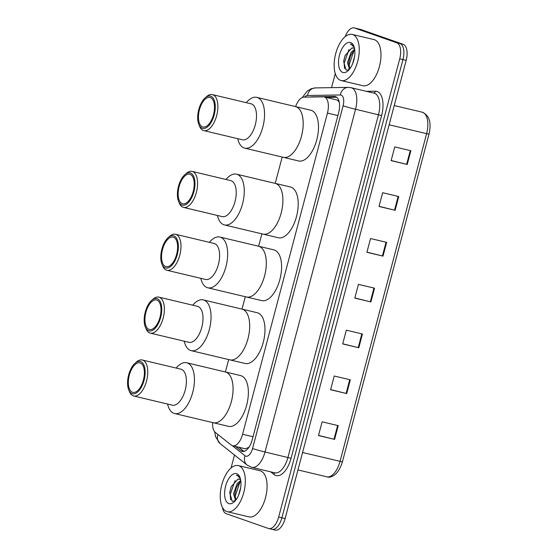 <?xml version="1.0" encoding="UTF-8"?>
<svg xmlns="http://www.w3.org/2000/svg" width="558" height="558" viewBox="0 0 558 558"><rect width="100%" height="100%" fill="white"/><g stroke="black" fill="none" stroke-linecap="round" stroke-linejoin="round"><path stroke-width="0.84" d="M212.605 422.566A14.229 6.968 -76.6 0 0 215.374 432.457L231.27 445.082A14.229 6.968 -76.6 0 0 232.358 445.696A14.229 6.968 -76.6 0 0 232.7 445.793A14.229 6.968 -76.6 0 0 242.591 434.257L327.448 113.079A14.229 6.968 -76.6 0 0 324.142 96.925A14.229 6.968 -76.6 0 0 323.277 96.834L303.971 97.134A14.229 6.968 -76.6 0 0 295.601 106.606M245.36 448.785L249.168 447.216M339.194 101.968L337.185 100.028L324.142 96.925M282.181 157.056L275.227 183.38M261.89 233.844L258.619 246.245M245.283 296.71L242.005 309.111M228.675 359.575L225.397 371.97M235.525 446.463L240.875 450.711A14.229 6.968 -76.6 0 0 241.963 451.324A14.229 6.968 -76.6 0 0 242.305 451.422A14.229 6.968 -76.6 0 0 252.195 439.885L338.636 112.744A14.229 6.968 -76.6 0 0 335.323 96.583A14.229 6.968 -76.6 0 0 334.465 96.492L311.776 96.848A14.229 6.968 -76.6 0 0 310.66 97.029M345.172 36.654A14.229 6.968 103.4 0 1 354.177 27.9A14.229 6.968 103.4 0 1 354.518 27.998L396.759 42.785A14.229 6.968 103.4 0 1 399.73 58.841L278.665 517.036A14.229 6.968 103.4 0 1 268.775 528.565A14.229 6.968 103.4 0 1 268.433 528.468L226.192 513.688A14.229 6.968 103.4 0 1 222.502 507.515M231.061 467.981L234.486 455.021M331.543 87.655L335.274 73.544M354.177 27.9L357.399 28.667A14.229 6.968 103.4 0 1 357.734 28.765L399.981 43.552A14.229 6.968 103.4 0 1 402.946 59.608L281.888 517.796A14.229 6.968 103.4 0 1 271.99 529.333A14.229 6.968 103.4 0 1 271.655 529.235M326.297 97.434L336.725 97.273M244.006 451.408L238.747 447.23M271.99 529.333L275.213 530.1A14.229 6.968 103.4 0 0 285.11 518.563L406.168 60.369A14.229 6.968 103.4 0 0 403.197 44.312L360.956 29.532A14.229 6.968 103.4 0 0 360.621 29.435L357.399 28.667A14.229 6.968 103.4 0 1 357.734 28.765L399.981 43.552A14.229 6.968 103.4 0 1 402.946 59.608L281.888 517.796A14.229 6.968 103.4 0 1 271.99 529.333L268.775 528.565M410.855 150.73L394.757 146.9L391.123 160.648L407.221 164.477L410.855 150.73M391.165 160.502L407.221 164.477M398.747 196.549L382.649 192.719L379.015 206.467L395.113 210.296L398.747 196.549M379.056 206.321L395.113 210.296M386.645 242.367L370.547 238.538L366.913 252.286L383.011 256.115L386.645 242.367M366.948 252.139L383.011 256.115M338.218 425.649L322.119 421.82L318.485 435.561L334.584 439.39L338.218 425.649M318.527 435.414L334.584 439.39M350.326 379.831L334.228 376.001L330.594 389.742L346.692 393.571L350.326 379.831M330.629 389.596L346.692 393.571M362.428 334.005L346.33 330.176L342.703 343.923L358.801 347.753L362.428 334.005M342.738 343.777L358.801 347.753M374.537 288.186L358.438 284.357L354.804 298.105L370.903 301.934L374.537 288.186M354.846 297.958L370.903 301.934M238.838 465.735A23.722 11.606 103.4 0 1 243.937 491.912A23.722 11.606 103.4 0 1 227.294 511.721A23.722 11.606 103.4 0 1 226.729 511.553A23.722 11.606 103.4 0 1 221.638 485.376A23.722 11.606 103.4 0 1 238.273 465.567A23.722 11.606 103.4 0 1 238.838 465.735M238.273 465.567L260.007 470.736A23.722 11.606 103.4 0 1 260.572 470.903A23.722 11.606 103.4 0 1 265.671 497.08A23.722 11.606 103.4 0 1 249.028 516.889L227.294 511.721M240.868 481.408L238.385 483.988L236.201 488.083L234.792 494.144L235.929 499.926M240.749 480.438L237.101 483.681L233.516 493.837L235.615 500.331M240.7 487.49L238.622 495.099M239.8 479.301L237.854 479.217A10.721 5.245 103.4 0 1 239.291 479.169A10.721 5.245 103.4 0 1 239.542 479.245A10.721 5.245 103.4 0 1 240.672 479.978M237.854 479.217L231.145 486.729L229.701 492.658L232.17 501.272L235.051 501.007M228.836 503.588A15.471 7.568 103.4 0 1 225.613 486.137A15.471 7.568 103.4 0 1 236.731 473.707A15.471 7.568 103.4 0 1 239.877 477.174A15.471 7.568 103.4 0 1 233.955 502.081A15.471 7.568 103.4 0 1 228.836 503.588M240.156 477.92L237.276 475.339M237.61 475.437L236.355 475.249L237.847 475.904L240.379 478.652M236.32 487.797L234.806 493.97M234.932 499.912L235.162 500.875M231.235 486.506L229.68 492.847M239.947 482.168L235.302 495.79L235.406 499.054M235.064 480.633L230.189 494.576L230.684 499.794M237.331 475.353L236.355 475.249M176.154 368.064A26.093 12.771 103.4 0 1 186.672 362.763L240.596 375.59A26.093 12.771 103.4 0 1 241.216 375.771A26.093 12.771 103.4 0 1 246.824 404.564A26.093 12.771 103.4 0 1 228.522 426.354L213.233 422.713A26.093 12.771 -76.6 0 0 231.368 401.572A26.093 12.771 -76.6 0 0 225.306 371.949A26.093 12.771 103.4 0 1 225.927 372.13A26.093 12.771 103.4 0 1 231.535 400.93A26.093 12.771 103.4 0 1 213.233 422.713A26.093 12.771 103.4 0 1 212.612 422.532M186.672 362.763A26.093 12.771 103.4 0 1 192.733 392.379A26.093 12.771 103.4 0 1 174.591 413.527A26.093 12.771 103.4 0 1 167.588 404.062M135.106 363.188L136.571 361.926A18.498 9.054 103.4 0 1 142.248 359.994L180.89 369.187A18.498 9.054 103.4 0 1 185.186 390.188A18.498 9.054 103.4 0 1 172.324 405.185L133.69 395.992A18.498 9.054 103.4 0 1 129.484 391.716L128.745 389.93A16.601 8.126 103.4 0 1 128.661 374.92A16.601 8.126 103.4 0 1 135.106 363.188A16.601 8.126 103.4 0 1 143.587 364.458A16.601 8.126 103.4 0 1 144.062 380.305A16.601 8.126 103.4 0 1 136.445 392.909A16.601 8.126 103.4 0 1 128.745 389.93M142.248 359.994A18.498 9.054 103.4 0 1 146.552 380.995A18.498 9.054 103.4 0 1 133.69 395.992M143.399 380.075A15.178 7.428 103.4 0 1 132.846 392.379A15.178 7.428 103.4 0 1 129.323 375.15A15.178 7.428 103.4 0 1 139.87 362.846A15.178 7.428 103.4 0 1 143.399 380.075M352.754 34.575A23.722 11.606 103.4 0 1 357.852 60.752A23.722 11.606 103.4 0 1 341.21 80.561A23.722 11.606 103.4 0 1 340.652 80.394A23.722 11.606 103.4 0 1 335.553 54.217A23.722 11.606 103.4 0 1 352.189 34.408A23.722 11.606 103.4 0 1 352.754 34.575M352.189 34.408L373.923 39.576A23.722 11.606 103.4 0 1 374.488 39.744A23.722 11.606 103.4 0 1 379.586 65.921A23.722 11.606 103.4 0 1 362.944 85.73L341.21 80.561M354.783 50.248L352.3 52.829L350.117 56.923L348.708 62.984L349.852 68.767M354.665 49.278L351.024 52.522L347.432 62.677L349.538 69.171M354.616 56.33L352.537 63.94M353.716 48.141L351.777 48.058A10.721 5.245 103.4 0 1 353.207 48.009A10.721 5.245 103.4 0 1 353.465 48.086A10.721 5.245 103.4 0 1 354.588 48.818M351.777 48.058L345.06 55.57L343.616 61.499L346.093 70.113L348.966 69.841M342.751 72.421A15.471 7.568 103.4 0 1 339.529 54.977A15.471 7.568 103.4 0 1 350.647 42.547A15.471 7.568 103.4 0 1 353.8 46.014A15.471 7.568 103.4 0 1 347.871 70.922A15.471 7.568 103.4 0 1 342.751 72.421M354.072 46.76L351.198 44.18M351.526 44.277L350.278 44.089L351.763 44.745L354.295 47.493M350.236 56.637L348.722 62.81M348.848 68.753L349.085 69.715M345.151 55.347L343.602 61.687M353.87 51.001L349.217 64.63L349.322 67.895M348.987 49.474L344.112 63.417L344.607 68.634M351.247 44.194L350.278 44.089M192.761 305.198A26.093 12.771 103.4 0 1 203.279 299.897L257.21 312.724A26.093 12.771 103.4 0 1 257.831 312.905A26.093 12.771 103.4 0 1 263.439 341.705A26.093 12.771 103.4 0 1 245.136 363.488L229.84 359.854A26.093 12.771 -76.6 0 0 247.975 338.706A26.093 12.771 -76.6 0 0 241.914 309.083A26.093 12.771 103.4 0 1 242.535 309.272A26.093 12.771 103.4 0 1 248.143 338.064A26.093 12.771 103.4 0 1 229.84 359.854A26.093 12.771 103.4 0 1 229.219 359.673M203.279 299.897A26.093 12.771 103.4 0 1 209.341 329.513A26.093 12.771 103.4 0 1 191.206 350.661A26.093 12.771 103.4 0 1 184.203 341.196M151.713 300.323L153.178 299.06A18.498 9.054 103.4 0 1 158.863 297.135L197.497 306.321A18.498 9.054 103.4 0 1 201.794 327.323A18.498 9.054 103.4 0 1 188.932 342.319L150.297 333.133A18.498 9.054 103.4 0 1 146.091 328.85L145.352 327.065A16.601 8.126 103.4 0 1 145.268 312.055A16.601 8.126 103.4 0 1 151.713 300.323A16.601 8.126 103.4 0 1 160.195 301.599A16.601 8.126 103.4 0 1 160.669 317.446A16.601 8.126 103.4 0 1 153.052 330.043A16.601 8.126 103.4 0 1 145.352 327.065M158.863 297.135A18.498 9.054 103.4 0 1 163.159 318.137A18.498 9.054 103.4 0 1 150.297 333.133M160.013 317.216A15.178 7.428 103.4 0 1 149.46 329.52A15.178 7.428 103.4 0 1 145.931 312.285A15.178 7.428 103.4 0 1 156.484 299.981A15.178 7.428 103.4 0 1 160.013 317.216M209.376 242.332A26.093 12.771 103.4 0 1 219.887 237.031L273.818 249.858A26.093 12.771 103.4 0 1 274.438 250.04A26.093 12.771 103.4 0 1 280.046 278.84A26.093 12.771 103.4 0 1 261.744 300.623L246.448 296.989A26.093 12.771 -76.6 0 0 264.59 275.84A26.093 12.771 -76.6 0 0 258.521 246.224A26.093 12.771 103.4 0 1 259.142 246.406A26.093 12.771 103.4 0 1 264.75 275.199A26.093 12.771 103.4 0 1 246.448 296.989A26.093 12.771 103.4 0 1 245.827 296.807M219.887 237.031A26.093 12.771 103.4 0 1 225.948 266.647A26.093 12.771 103.4 0 1 207.813 287.795A26.093 12.771 103.4 0 1 200.81 278.33M168.321 237.457L169.792 236.194A18.498 9.054 103.4 0 1 175.47 234.269L214.105 243.462A18.498 9.054 103.4 0 1 218.408 264.457A18.498 9.054 103.4 0 1 205.546 279.453L166.905 270.267A18.498 9.054 103.4 0 1 162.706 265.992L161.966 264.199A16.601 8.126 103.4 0 1 161.876 249.189A16.601 8.126 103.4 0 1 168.321 237.457A16.601 8.126 103.4 0 1 176.802 238.733A16.601 8.126 103.4 0 1 177.277 254.581A16.601 8.126 103.4 0 1 169.667 267.177A16.601 8.126 103.4 0 1 161.966 264.199M175.47 234.269A18.498 9.054 103.4 0 1 179.767 255.271A18.498 9.054 103.4 0 1 166.905 270.267M176.621 254.35A15.178 7.428 103.4 0 1 166.068 266.654A15.178 7.428 103.4 0 1 162.538 249.419A15.178 7.428 103.4 0 1 173.092 237.115A15.178 7.428 103.4 0 1 176.621 254.35M225.983 179.467A26.093 12.771 103.4 0 1 236.494 174.166L290.425 186.993A26.093 12.771 103.4 0 1 291.046 187.181A26.093 12.771 103.4 0 1 296.654 215.974A26.093 12.771 103.4 0 1 278.351 237.764L263.055 234.123A26.093 12.771 -76.6 0 0 281.197 212.975A26.093 12.771 -76.6 0 0 275.136 183.359A26.093 12.771 103.4 0 1 275.757 183.54A26.093 12.771 103.4 0 1 281.358 212.34A26.093 12.771 103.4 0 1 263.055 234.123A26.093 12.771 103.4 0 1 262.434 233.941M236.494 174.166A26.093 12.771 103.4 0 1 242.563 203.789A26.093 12.771 103.4 0 1 224.421 224.93A26.093 12.771 103.4 0 1 217.418 215.465M184.935 174.598L186.4 173.329A18.498 9.054 103.4 0 1 192.078 171.404L230.719 180.597A18.498 9.054 103.4 0 1 235.016 201.598A18.498 9.054 103.4 0 1 222.154 216.595L183.519 207.402A18.498 9.054 103.4 0 1 179.313 203.126L178.574 201.333A16.601 8.126 103.4 0 1 178.49 186.323A16.601 8.126 103.4 0 1 184.935 174.598A16.601 8.126 103.4 0 1 193.417 175.868A16.601 8.126 103.4 0 1 193.891 191.715A16.601 8.126 103.4 0 1 186.274 204.319A16.601 8.126 103.4 0 1 178.574 201.333M192.078 171.404A18.498 9.054 103.4 0 1 196.381 192.405A18.498 9.054 103.4 0 1 183.519 207.402M193.228 191.485A15.178 7.428 103.4 0 1 182.675 203.789A15.178 7.428 103.4 0 1 179.146 186.553A15.178 7.428 103.4 0 1 189.699 174.249A15.178 7.428 103.4 0 1 193.228 191.485M246.273 102.672A26.093 12.771 103.4 0 1 256.785 97.378L310.715 110.205A26.093 12.771 103.4 0 1 311.336 110.386A26.093 12.771 103.4 0 1 316.944 139.179A26.093 12.771 103.4 0 1 298.642 160.969L283.345 157.328A26.093 12.771 -76.6 0 0 301.487 136.18A26.093 12.771 -76.6 0 0 295.426 106.564A26.093 12.771 103.4 0 1 296.047 106.745A26.093 12.771 103.4 0 1 301.648 135.545A26.093 12.771 103.4 0 1 283.345 157.328A26.093 12.771 103.4 0 1 282.725 157.147M256.785 97.378A26.093 12.771 103.4 0 1 262.853 126.994A26.093 12.771 103.4 0 1 244.711 148.142A26.093 12.771 103.4 0 1 237.708 138.67M205.225 97.803L206.69 96.534A18.498 9.054 103.4 0 1 212.368 94.609L251.002 103.802A18.498 9.054 103.4 0 1 255.306 124.804A18.498 9.054 103.4 0 1 242.444 139.8L203.809 130.607A18.498 9.054 103.4 0 1 199.604 126.331L198.864 124.539A16.601 8.126 103.4 0 1 198.781 109.528A16.601 8.126 103.4 0 1 205.225 97.803A16.601 8.126 103.4 0 1 213.707 99.073A16.601 8.126 103.4 0 1 214.181 114.92A16.601 8.126 103.4 0 1 206.565 127.524A16.601 8.126 103.4 0 1 198.864 124.539M212.368 94.609A18.498 9.054 103.4 0 1 216.671 115.611A18.498 9.054 103.4 0 1 203.809 130.607M213.519 114.69A15.178 7.428 103.4 0 1 202.966 126.994A15.178 7.428 103.4 0 1 199.436 109.766A15.178 7.428 103.4 0 1 209.989 97.462A15.178 7.428 103.4 0 1 213.519 114.69M253.025 436.74L242.591 434.257M337.89 115.562L327.448 113.079M232.358 445.696L245.011 455.74A9.486 4.645 -76.6 0 0 245.736 456.151A9.486 4.645 -76.6 0 0 252.558 448.527L343.114 105.797A9.486 4.645 -76.6 0 0 341.133 95.09A9.486 4.645 -76.6 0 0 340.331 94.965L307.507 95.481A9.486 4.645 -76.6 0 0 304.556 97.127M343.114 105.797A9.486 0.418 -165.2 0 0 355.558 109.249L265.008 451.98A18.972 9.284 103.4 0 1 251.818 467.36L274.759 472.814A18.972 9.284 -76.6 0 0 287.949 457.434L378.498 114.704A18.972 9.284 -76.6 0 0 374.544 93.298A18.972 9.284 -76.6 0 0 374.09 93.165L351.149 87.711A18.972 9.284 103.4 0 1 351.603 87.843A18.972 9.284 103.4 0 1 355.558 109.249L381.616 115.569L291.06 458.299L265.008 451.98A9.486 0.418 -165.2 0 1 252.558 448.527M351.149 87.711L348.234 87.39A9.486 8.21 89.1 0 0 340.331 94.965M291.06 458.299A21.35 10.449 103.4 0 1 275.715 475.451A21.35 10.449 103.4 0 1 274.076 474.537L270.693 471.852M366.411 91.338L375.36 91.198A21.35 10.449 103.4 0 1 381.616 115.569M278.665 517.036L285.11 518.563M399.73 58.841L406.168 60.369M396.759 42.785L403.197 44.312M354.518 27.998L360.956 29.532M375.36 91.198A2.372 2.051 -90.9 0 1 373.665 93.067M273.915 472.619A2.372 2.016 -51.5 0 1 274.076 474.537M348.234 87.39L315.409 87.906A9.486 8.21 89.1 0 0 307.507 95.481M217.92 434.48A9.486 8.063 128.5 0 0 220.138 443.624L247.159 465.086A9.486 8.063 128.5 0 1 245.011 455.74M243.902 451.429L240.875 450.711M312.417 97.001L311.776 96.848M336.139 96.89L334.465 96.492M302.555 452.517L342.403 461.871C338.169 475.918 330.28 478.178 326.821 476.811A18.972 9.284 -76.6 0 0 340.017 461.431L426.598 133.732A18.972 9.284 -76.6 0 0 422.19 112.186C429.367 115.297 431.634 122.621 428.983 134.171L389.142 124.818M373.951 288.047L370.317 301.794M361.842 333.865L358.215 347.613M349.74 379.691L346.106 393.432M337.632 425.51L333.998 439.251M386.052 242.228L382.425 255.976M398.161 196.409L394.527 210.157M410.27 150.59L406.636 164.331M245.653 448.876L232.7 445.793M247.159 465.086L251.818 467.36M315.409 87.906L311.183 88.736L307.339 90.989L302.31 97.517M214.718 431.815L215.604 436.83L220.138 443.624M428.983 134.171L342.403 461.871M422.19 112.186L394.234 105.539M326.821 476.811L297.951 469.941M213.233 422.713L174.591 413.527M229.84 359.854L191.206 350.661M246.448 296.989L207.813 287.795M263.055 234.123L224.421 224.93M283.345 157.328L244.711 148.142"/></g></svg>
